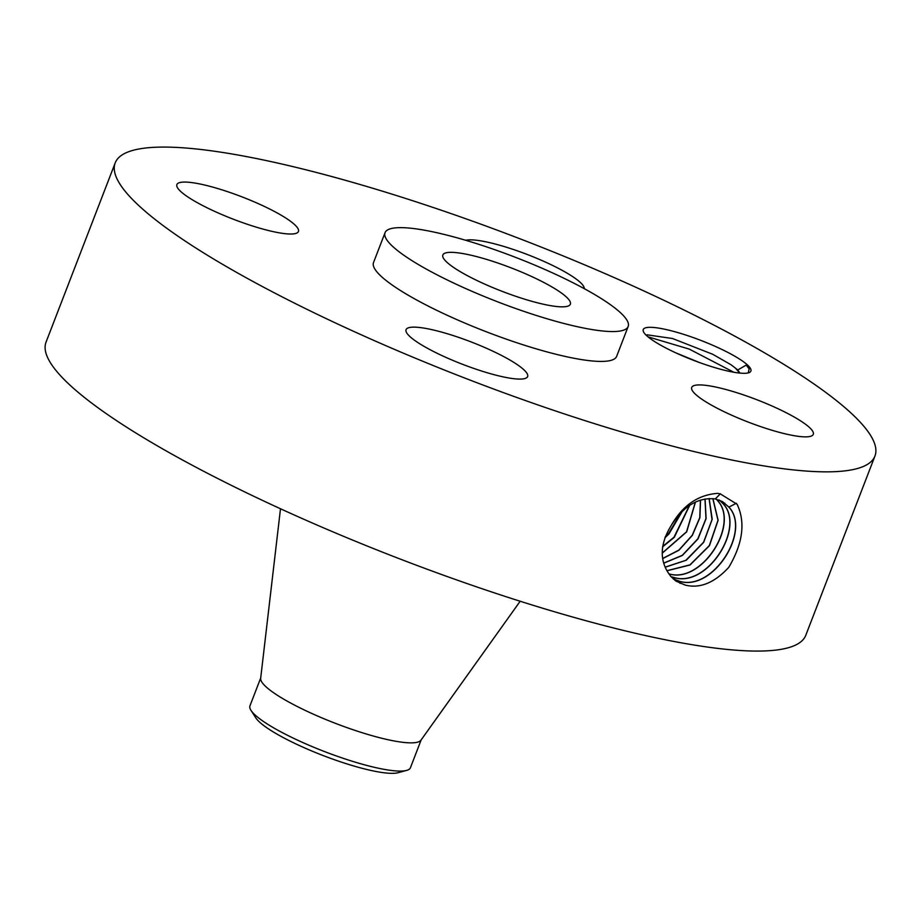 <?xml version="1.0" encoding="UTF-8"?>
<svg xmlns="http://www.w3.org/2000/svg" width="921" height="921" viewBox="0 0 921 921"><rect width="100%" height="100%" fill="white"/><g stroke="black" fill="none" stroke-linecap="round" stroke-linejoin="round"><path stroke-width="1.38" d="M846.629 470.666A407.174 74.9 21.1 0 0 874.95 456.045A407.174 74.9 21.1 0 0 582.924 264.131A407.174 74.9 21.1 0 0 143.526 148.269A407.174 74.9 21.1 0 0 115.206 162.89A407.174 74.9 21.1 0 0 407.232 354.804A407.174 74.9 21.1 0 0 846.629 470.666M115.206 162.89L46.05 342.117A407.174 74.9 21.1 0 0 338.076 534.03A407.174 74.9 21.1 0 0 777.474 649.892A407.174 74.9 21.1 0 0 805.794 635.271L874.95 456.045M676.325 353.088A57.689 10.615 21.1 0 0 749.234 372.568A57.689 10.615 21.1 0 0 717.816 347.539A57.689 10.615 21.1 0 0 643.48 331.767A57.689 10.615 21.1 0 0 676.325 353.088M443.415 356.254A65.149 11.985 21.1 0 0 527.618 376.574A65.149 11.985 21.1 0 0 490.271 349.98A65.149 11.985 21.1 0 0 406.057 329.672A65.149 11.985 21.1 0 0 443.415 356.254M385.047 232.691L373.523 262.566A130.298 23.969 21.1 0 0 466.97 323.973A130.298 23.969 21.1 0 0 607.572 361.044A130.298 23.969 21.1 0 0 616.633 356.369L628.168 326.506A130.298 23.969 21.1 0 0 534.71 265.087A130.298 23.969 21.1 0 0 394.107 228.017A130.298 23.969 21.1 0 0 385.047 232.691A130.298 23.969 21.1 0 0 478.494 294.098A130.298 23.969 21.1 0 0 619.096 331.18A130.298 23.969 21.1 0 0 628.168 326.506M696.253 385.105A65.149 11.985 21.1 0 0 691.717 387.442A65.149 11.985 21.1 0 0 738.446 418.146A65.149 11.985 21.1 0 0 808.742 436.681A65.149 11.985 21.1 0 0 813.278 434.344A65.149 11.985 21.1 0 0 766.548 403.64A65.149 11.985 21.1 0 0 696.253 385.105M584.236 288.641A65.149 11.985 21.1 0 0 546.74 262.669A65.149 11.985 21.1 0 0 465.681 240.277M293.914 233.83A65.149 11.985 21.1 0 0 298.439 231.493A65.149 11.985 21.1 0 0 251.721 200.79A65.149 11.985 21.1 0 0 181.414 182.254A65.149 11.985 21.1 0 0 176.878 184.591A65.149 11.985 21.1 0 0 223.607 215.295A65.149 11.985 21.1 0 0 293.914 233.83M670.776 576.408L675.876 581.07L685.247 585.088C699.972 588.749 714.5 582.82 728.81 567.29C742.867 543.402 745.63 522.403 737.134 504.294L720.418 493.955L717.793 493.357C698.256 494.715 682.783 505.318 671.397 525.177L669.383 528.631C660.495 544.702 659.92 559.116 667.633 571.895L670.776 576.408M646.335 335.359L647.164 334.83L672.549 338.525L712.808 354.32L731.09 364.797L735.43 368.112L739.77 373.097M749.21 369.01L746.24 365.073L749.141 368.861L748.266 372.89M746.24 365.073L737.721 370A49.872 9.175 21.1 0 0 735.43 368.112M675.772 581.001L685.189 585.077M673.332 579.044L680.043 581.462C713.361 591.121 751.398 530.784 728.914 507.103L722.455 501.588L715.26 498.94C698.383 497.133 683.762 505.882 671.397 525.177M673.274 578.998L679.905 581.37C713.222 591.04 751.26 530.715 728.787 507.034L722.386 501.554M737.721 370L740.012 373.12M447.606 252.538A68.338 12.572 21.1 0 0 442.851 254.99A68.338 12.572 21.1 0 0 491.86 287.202A68.338 12.572 21.1 0 0 565.609 306.647A68.338 12.572 21.1 0 0 570.364 304.195A68.338 12.572 21.1 0 0 521.344 271.983A68.338 12.572 21.1 0 0 447.606 252.538M280.491 508.76L260.666 678.351A85.998 15.818 21.1 0 0 324.376 718.921A85.998 15.818 21.1 0 0 415.325 742.614A85.998 15.818 21.1 0 0 420.943 740.196L520.181 601.24M678.501 354.078L695.954 361.251M675.496 352.72L699.131 362.414M671.006 576.673L674.69 577.743C707.812 587.356 745.607 527.399 723.273 503.868L719.531 500.184M670.948 576.615L674.563 577.651C707.673 587.276 745.48 527.33 723.146 503.799L719.462 500.149M260.712 677.96L249.959 705.843A85.998 15.818 21.1 0 0 250.996 710.367A85.998 15.818 21.1 0 0 344.281 758.674A85.998 15.818 21.1 0 0 404.434 770.842A85.998 15.818 21.1 0 0 406.598 770.417A85.998 15.818 21.1 0 0 410.421 767.757L421.173 739.874M250.996 710.367L255.796 717.85A78.596 14.46 21.1 0 0 341.058 762.001A78.596 14.46 21.1 0 0 398.022 772.731L406.598 770.417M668.899 573.933L669.348 574.025C702.263 583.58 739.828 524.014 717.632 500.633L716.354 499.182M668.853 573.864L669.222 573.944C702.124 583.5 739.69 523.945 717.505 500.564L716.273 499.159M665.227 536.816L668.45 533.673L681.54 511.972M664.812 537.933L668.934 533.973L682.357 511.19M666.919 570.709L689.956 564.872L709.331 545.577L717.989 520.238L712.819 498.595M666.965 570.778L690.036 564.987L709.469 545.658L718.115 520.261L712.912 498.606M662.625 546.798L674.276 537.357L689.702 505.318M662.671 546.418L674.011 537.185L689.415 505.514M665.181 567.221L686.237 560.244L703.713 542.296L712.209 519.225L709.158 498.503M665.146 567.129L685.869 560.313L703.586 542.216L712.025 519.594L709.066 498.514M662.234 553.037L686.559 531.774L695.343 502.118M663.742 563.192L682.357 555.467L698.014 538.854L706.108 518.581L705.072 498.952M663.707 563.088L682.277 555.34L697.876 538.773L705.97 518.569L704.968 498.963M662.234 553.176L686.686 531.854L695.47 502.049M662.706 558.587L678.938 550.24L692.35 535.366L699.902 517.671L700.559 500.057M662.683 558.471L678.858 550.113L692.212 535.285L699.753 517.66L700.444 500.091M733.864 372.268L689.288 349.117L648.004 336.833M720.418 493.748L715.26 498.94M680.02 583.384L680.043 581.462M736.34 503.269L728.914 507.103M724.746 503.108L723.273 503.868M674.679 579.666L674.69 577.743M718.944 499.953L717.632 500.633"/></g></svg>

